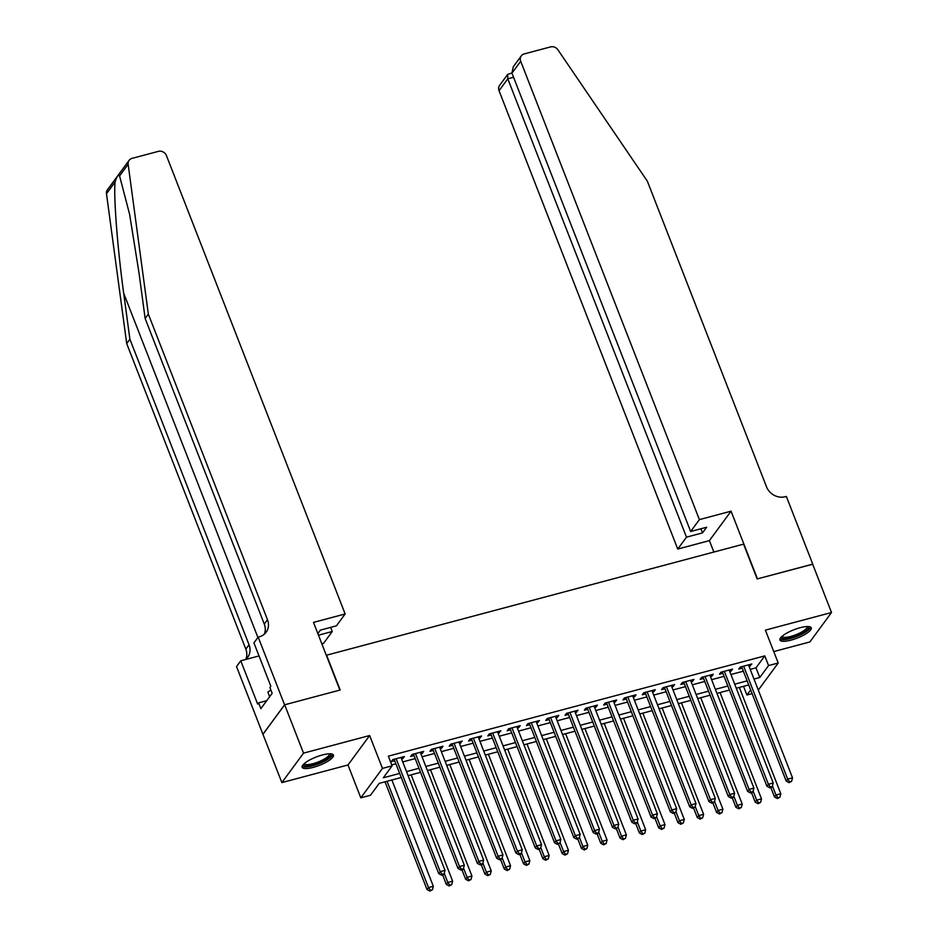 <?xml version="1.0" encoding="UTF-8"?>
<svg xmlns="http://www.w3.org/2000/svg" width="938" height="938" viewBox="0 0 938 938"><rect width="100%" height="100%" fill="white"/><g stroke="black" fill="none" stroke-linecap="round" stroke-linejoin="round"><path stroke-width="1.41" d="M313.233 767.378A16.802 4.479 158.7 0 0 333.447 755.078A16.802 4.479 158.7 0 0 322.355 754.973A16.802 4.479 158.7 0 0 302.142 767.272A16.802 4.479 158.7 0 0 313.233 767.378M791.027 640.126A16.802 4.479 158.7 0 0 811.241 627.815A16.802 4.479 158.7 0 0 800.149 627.71A16.802 4.479 158.7 0 0 779.935 640.021A16.802 4.479 158.7 0 0 791.027 640.126M401.241 777.485L379.233 783.347L370.463 795.272L360.813 797.851L382.458 768.41L392.107 765.83L383.337 777.766L399.658 773.428M284.577 704.813L339.884 690.087L313.491 622.398L345.149 613.968L166.448 155.614A6.46 5.745 36.3 0 0 158.393 151.358L132.047 158.37A6.46 5.745 36.3 0 0 129.104 160.351A6.46 5.745 36.3 0 0 128.143 164.279L148.345 314.136L267.482 619.713A15.078 13.39 -143.7 0 1 266.111 632.235A15.078 13.39 -143.7 0 1 259.251 636.843L258.185 637.125L284.577 704.813L262.921 734.255L281.869 782.585L347.986 764.974L360.813 797.851M773.756 651.57L809.857 641.955L831.514 612.514L765.385 630.125L778.212 663.002L758.303 690.075M752.112 693.628L746.906 695.011L750.67 689.899M743.517 686.323L746.906 695.011M263.015 734.231L284.671 704.79L303.525 753.144L281.869 782.585M284.671 704.79L340.177 690.005L326.6 655.193L743.588 544.134L757.154 578.945L812.66 564.16L831.514 612.514M401.558 758.889L402.906 758.525L404.372 756.532L392.788 759.616L391.322 761.609L394.699 760.706M420.857 753.742L422.217 753.378L423.671 751.397L412.087 754.48L410.633 756.474L414.01 755.571M440.168 748.606L441.517 748.243L442.982 746.249L431.398 749.333L429.932 751.326L433.309 750.423M459.468 743.459L462.282 741.114L450.697 744.197L449.243 746.191L452.62 745.288M478.779 738.323L480.127 737.96L481.593 735.967L470.008 739.05L468.543 741.043L471.92 740.141M498.078 733.176L500.892 730.831L489.308 733.915L487.842 735.896L491.231 735.005M517.389 728.029L518.737 727.677L520.203 725.684L508.619 728.767L507.153 730.761L510.53 729.858M536.688 722.893L539.502 720.548L527.918 723.632L526.453 725.613L529.841 724.722M556 717.746L557.348 717.394L558.814 715.401L547.229 718.485L545.764 720.478L549.14 719.575M575.299 712.61L578.113 710.265L566.529 713.349L565.063 715.331L568.44 714.439M594.61 707.463L595.958 707.111L597.412 705.118L585.84 708.202L584.374 710.195L587.751 709.292M613.909 702.328L615.258 701.964L616.723 699.971L605.139 703.066L603.673 705.048L607.05 704.157M633.209 697.18L634.569 696.828L636.023 694.835L624.45 697.919L622.984 699.912L626.361 699.009M652.52 692.045L653.868 691.681L655.334 689.688L643.749 692.783L642.284 694.765L645.661 693.862M671.819 686.897L673.179 686.546L674.633 684.552L663.049 687.636L661.595 689.629L664.972 688.726M691.13 681.762L692.479 681.398L693.944 679.405L682.36 682.489L680.894 684.482L684.271 683.579M710.429 676.615L711.79 676.251L713.243 674.27L701.659 677.353L700.205 679.346L703.582 678.444M729.741 671.479L731.089 671.116L732.555 669.122L720.97 672.206L719.505 674.199L722.881 673.296M750.224 669.38L756.005 667.833L764.787 655.897L388.344 756.169L392.107 765.83M391.732 764.857L395.883 763.755M402.742 761.926L415.194 758.608M422.053 756.79L434.493 753.472M441.352 751.643L453.804 748.325M460.652 746.507L473.104 743.189M479.963 741.36L492.415 738.042M499.262 736.224L511.714 732.906M518.573 731.077L531.025 727.759M537.873 725.93L550.325 722.623M557.184 720.794L569.636 717.476M576.483 715.647L588.935 712.341M595.794 710.512L608.246 707.193M615.094 705.364L627.545 702.058M634.405 700.229L646.857 696.911M653.704 695.081L666.156 691.763M673.015 689.946L685.455 686.628M692.314 684.799L704.766 681.48M711.625 679.663L724.066 676.345M730.925 674.516L743.377 671.198M749.04 666.332L751.854 663.987L740.27 667.07L738.816 669.064L742.193 668.161M347.986 764.974L369.642 735.533L303.525 753.144M369.642 735.533L382.458 768.41M764.787 655.897L768.562 665.57L778.212 663.002M748.723 684.928L736.271 688.246M729.424 690.075L716.972 693.381M710.113 695.21L697.673 698.529M690.814 700.358L678.362 703.676M671.502 705.493L659.062 708.811M652.203 710.641L639.751 713.959M632.904 715.776L620.452 719.094M613.593 720.923L601.141 724.242M594.293 726.059L581.841 729.377M574.982 731.206L562.53 734.524M555.683 736.342L543.231 739.66M536.372 741.489L523.92 744.807M517.072 746.636L504.621 749.943M497.761 751.772L485.309 755.09M478.462 756.919L466.01 760.226M459.151 762.055L446.699 765.373M439.852 767.202L427.4 770.508M420.541 772.337L408.1 775.656M754 679.042L759.78 677.506L768.562 665.57M406.517 771.599L418.958 768.281M425.817 766.452L438.269 763.145M445.128 761.316L457.568 757.998M464.427 756.169L476.879 752.862M483.727 751.033L496.179 747.715M503.038 745.886L515.49 742.568M522.337 740.75L534.789 737.432M541.648 735.603L554.1 732.285M560.947 730.468L573.399 727.149M580.259 725.32L592.71 722.002M599.558 720.185L612.01 716.867M618.869 715.037L631.321 711.719M638.168 709.902L650.62 706.584M657.479 704.755L669.931 701.436M676.779 699.607L689.231 696.301M696.09 694.472L708.53 691.154M715.389 689.324L727.841 686.018M734.7 684.189L747.14 680.871M756.005 667.833L759.78 677.506M749.825 664.526L750.388 665.968M730.526 669.662L731.089 671.116M711.215 674.809L711.79 676.251M691.916 679.944L692.479 681.398M672.605 685.092L673.179 686.546M653.305 690.227L653.868 691.681M633.994 695.375L634.569 696.828M614.695 700.522L615.258 701.964M595.396 705.657L595.958 707.111M576.084 710.805L576.647 712.247M556.785 715.94L557.348 717.394M537.474 721.088L538.037 722.53M518.175 726.223L518.737 727.677M498.864 731.37L499.426 732.813M479.564 736.506L480.127 737.96M460.253 741.653L460.816 743.095M440.954 746.789L441.517 748.243M421.643 751.936L422.217 753.378M402.343 757.072L402.906 758.525M741.618 666.707L786.22 781.108L787.686 779.115L743.646 666.168M789.679 781.835L789.093 782.632L791.602 781.319L789.679 781.835L787.686 779.115L792.516 777.825L748.477 664.89M786.22 781.108L789.093 782.632M791.602 781.319L792.516 777.825M770.813 787.498L774.518 797.019L775.984 795.025L780.815 793.736L739.355 687.425M772.443 785.938L775.984 795.025L777.977 797.757L777.391 798.543L779.9 797.241L777.977 797.757M780.815 793.736L779.9 797.241M777.391 798.543L774.518 797.019M808.064 626.537A14.539 3.869 -21.3 0 1 798.074 635.284A14.539 3.869 -21.3 0 1 781.401 636.925M782.069 636.316A13.46 3.588 158.7 0 0 797.476 634.1A13.46 3.588 158.7 0 0 807.149 626.537M779.935 639.048A16.685 4.444 158.7 0 0 798.531 635.718A16.685 4.444 158.7 0 0 810.584 627.1M330.27 753.8A14.539 3.869 -21.3 0 1 320.28 762.547A14.539 3.869 -21.3 0 1 303.607 764.189M304.275 763.567A13.46 3.588 158.7 0 0 319.682 761.363A13.46 3.588 158.7 0 0 329.355 753.789M302.142 766.311A16.685 4.444 158.7 0 0 320.737 762.981A16.685 4.444 158.7 0 0 332.791 754.351M270.918 690.098L267.846 692.08L269.652 696.7M699.396 519.617L520.696 61.263L511.949 73.164L690.649 531.506L699.396 519.617L731.054 511.175L757.447 578.863L812.683 564.23M511.949 73.164L513.262 66.786L521.282 55.893A6.46 5.745 36.3 0 1 524.225 53.923L550.571 46.9A6.46 5.745 36.3 0 1 557.922 49.82L647.372 181.222L766.51 486.799A15.078 13.39 36.3 0 0 785.305 496.73L786.361 496.448L812.754 564.137M713.865 552.048L709.409 540.616L731.054 511.175M709.409 540.616L677.74 549.058L686.499 537.157L702.515 532.89L706.666 527.238L690.649 531.506M686.499 537.157L507.786 78.804L499.039 90.705A6.46 5.745 -143.7 0 1 499.626 85.335L507.646 74.442L507.786 78.804L513.555 77.279M677.74 549.058L499.039 90.705M521.282 55.893A6.46 5.745 36.3 0 0 520.696 61.263M702.515 532.89L700.909 528.774M511.867 72.953L507.646 74.442M148.345 314.136L145.144 318.498L138.953 272.548L129.632 214.427L119.583 175.922C118.305 174.398 116.793 176.45 115.057 182.078C113.545 197.062 117.625 249.567 123.699 293.277L129.901 339.228L249.039 644.793A15.078 13.39 -143.7 0 1 247.667 657.327A15.078 13.39 -143.7 0 1 245.568 659.52M318.474 635.178L332.251 631.509L330.645 627.393M332.251 631.509L323.504 643.409L321.851 643.843M129.901 339.228L126.7 343.578L245.826 649.155A15.078 13.39 -143.7 0 1 245.815 659.32M264.258 634.229A15.078 13.39 -143.7 0 0 264.282 624.063L145.144 318.498M115.057 182.078L106.486 193.72L126.7 343.578M258.185 637.125L253.94 642.893L270.836 686.217L269.898 687.495L272.161 693.288L260.87 708.647L258.607 702.843L257.669 704.121L240.773 660.798L236.528 666.566L262.921 734.255M345.149 613.968L336.402 625.857L320.386 630.125L317.853 633.572M259.029 655.943L240.773 660.798M106.486 193.72A6.46 5.745 -143.7 0 1 107.448 189.793L129.104 160.351M266.72 700.686L258.607 702.843M722.319 671.854L766.921 786.243L768.386 784.25L724.347 671.315M770.368 786.982L769.781 787.779L771.716 787.263L772.302 786.466L770.368 786.982L768.386 784.25L773.205 782.972L729.178 670.025M766.921 786.243L769.781 787.779M772.302 786.466L773.205 782.972M703.019 676.99L747.609 791.391L749.075 789.397L705.048 676.45M751.068 792.118L750.482 792.915L752.417 792.399L752.991 791.602L751.068 792.118L749.075 789.397L753.906 788.108L709.867 675.172M747.609 791.391L750.482 792.915M752.991 791.602L753.906 788.108M683.708 682.137L728.31 796.526L729.776 794.533L685.737 681.598M731.757 797.265L731.171 798.062L733.106 797.546L733.692 796.749L731.757 797.265L729.776 794.533L734.595 793.255L690.567 680.308M728.31 796.526L731.171 798.062M733.692 796.749L734.595 793.255M664.409 687.273L708.999 801.673L710.465 799.68L666.437 686.733M712.458 802.4L711.872 803.198L714.393 801.896L712.458 802.4L710.465 799.68L715.295 798.39L671.256 685.455M708.999 801.673L711.872 803.198M714.393 801.896L715.295 798.39M751.502 792.645L755.219 802.154L756.673 800.173L761.504 798.883L720.056 692.561M753.132 791.074L756.673 800.173L758.666 802.893L758.08 803.69L760.601 802.377L758.666 802.893M761.504 798.883L760.601 802.377M758.08 803.69L755.219 802.154M732.203 797.781L735.908 807.301L737.374 805.308L742.204 804.03L700.745 697.708M733.833 796.221L737.374 805.308L739.367 808.04L738.781 808.826L741.29 807.524L739.367 808.04M742.204 804.03L741.29 807.524M738.781 808.826L735.908 807.301M712.892 802.928L716.609 812.437L718.074 810.455L722.893 809.166L681.445 702.855M714.522 801.357L718.074 810.455L720.056 813.176L719.469 813.973L721.99 812.66L720.056 813.176M722.893 809.166L721.99 812.66M719.469 813.973L716.609 812.437M693.592 808.075L697.297 817.584L698.763 815.591L703.594 814.313L662.134 707.991M695.222 806.504L698.763 815.591L700.756 818.323L700.17 819.12L702.679 817.807L700.756 818.323M703.594 814.313L702.679 817.807M700.17 819.12L697.297 817.584M645.098 692.42L689.7 806.809L691.165 804.816L647.126 691.881M693.147 807.548L692.572 808.345L695.081 807.032L693.147 807.548L691.165 804.816L695.984 803.538L651.957 690.591M689.7 806.809L692.572 808.345M695.081 807.032L695.984 803.538M674.281 813.211L677.998 822.72L679.464 820.738L684.283 819.449L642.835 713.138M675.911 811.64L679.464 820.738L681.445 823.458L680.859 824.256L683.38 822.943L681.445 823.458M684.283 819.449L683.38 822.943M680.859 824.256L677.998 822.72M625.798 697.555L670.4 811.956L671.854 809.963L627.827 697.016M673.847 812.683L673.261 813.481L675.782 812.179L673.847 812.683L671.854 809.963L676.685 808.673L632.646 695.738M670.4 811.956L673.261 813.481M675.782 812.179L676.685 808.673M654.982 818.358L658.687 827.867L660.153 825.874L664.983 824.596L623.524 718.274M656.612 816.787L660.153 825.874L662.146 828.606L661.56 829.403L664.069 828.09L662.146 828.606M664.983 824.596L664.069 828.09M661.56 829.403L658.687 827.867M606.487 702.703L651.089 817.092L652.555 815.11L608.516 702.163M654.536 817.83L653.962 818.628L656.471 817.315L654.536 817.83L652.555 815.11L657.374 813.821L613.346 700.874M651.089 817.092L653.962 818.628M656.471 817.315L657.374 813.821M635.683 823.494L639.388 833.014L640.853 831.021L645.672 829.731L604.224 723.421M637.301 821.934L640.853 831.021L642.835 833.741L642.249 834.539L644.769 833.225L642.835 833.741M645.672 829.731L644.769 833.225M642.249 834.539L639.388 833.014M587.188 707.838L631.79 822.239L633.244 820.246L589.216 707.299M635.237 822.978L634.651 823.763L636.585 823.259L637.172 822.462L635.237 822.978L633.244 820.246L638.075 818.956L594.035 706.021M631.79 822.239L634.651 823.763M637.172 822.462L638.075 818.956M616.372 828.641L620.077 838.15L621.542 836.157L626.373 834.879L584.925 728.556M618.001 827.07L621.542 836.157L623.535 838.889L622.949 839.686L625.458 838.373L623.535 838.889M626.373 834.879L625.458 838.373M622.949 839.686L620.077 838.15M567.877 712.986L612.479 827.375L613.944 825.393L569.905 712.446M615.938 828.113L615.351 828.911L617.861 827.597L615.938 828.113L613.944 825.393L618.775 824.103L574.736 711.156M612.479 827.375L615.351 828.911M617.861 827.597L618.775 824.103M597.072 833.776L600.777 843.297L602.243 841.304L607.062 840.014L565.614 733.704M598.69 832.217L602.243 841.304L604.224 844.024L603.638 844.821L606.159 843.508L604.224 844.024M607.062 840.014L606.159 843.508M603.638 844.821L600.777 843.297M548.578 718.133L593.179 832.522L594.633 830.529L550.606 717.582M596.627 833.261L596.04 834.046L597.975 833.542L598.561 832.745L596.627 833.261L594.633 830.529L599.464 829.251L555.425 716.304M593.179 832.522L596.04 834.046M598.561 832.745L599.464 829.251M577.761 838.924L581.466 848.433L582.932 846.439L587.763 845.161L546.315 738.839M579.391 837.353L582.932 846.439L584.925 849.171L584.339 849.969L586.86 848.655L584.925 849.171M587.763 845.161L586.86 848.655M584.339 849.969L581.466 848.433M529.267 723.268L573.868 837.657L575.334 835.676L531.295 722.729M577.327 838.396L576.741 839.193L579.25 837.88L577.327 838.396L575.334 835.676L580.165 834.386L536.126 721.439M573.868 837.657L576.741 839.193M579.25 837.88L580.165 834.386M558.462 844.059L562.167 853.58L563.632 851.587L568.451 850.297L527.004 743.986M560.08 842.5L563.632 851.587L565.614 854.307L565.039 855.104L567.549 853.803L565.614 854.307M568.451 850.297L567.549 853.803M565.039 855.104L562.167 853.58M509.967 728.416L554.569 842.805L556.023 840.811L511.996 727.876M558.016 843.543L557.43 844.341L559.951 843.028L558.016 843.543L556.023 840.811L560.854 839.533L516.815 726.587M554.569 842.805L557.43 844.341M559.951 843.028L560.854 839.533M539.151 849.207L542.868 858.716L544.321 856.734L549.152 855.444L507.704 749.122M540.78 847.635L544.321 856.734L546.315 859.454L545.728 860.252L548.249 858.938L546.315 859.454M549.152 855.444L548.249 858.938M545.728 860.252L542.868 858.716M490.656 733.551L535.258 847.94L536.724 845.959L492.685 733.012M538.717 848.679L538.131 849.476L540.64 848.163L538.717 848.679L536.724 845.959L541.554 844.669L497.515 731.722M535.258 847.94L538.131 849.476M540.64 848.163L541.554 844.669M519.851 854.342L523.556 863.863L525.022 861.87L529.841 860.58L488.393 754.269M521.481 852.783L525.022 861.87L527.015 864.59L526.429 865.387L528.938 864.086L527.015 864.59M529.841 860.58L528.938 864.086M526.429 865.387L523.556 863.863M471.357 738.698L515.959 853.088L517.424 851.094L473.385 738.159M519.406 853.826L518.82 854.624L520.754 854.108L521.34 853.31L519.406 853.826L517.424 851.094L522.243 849.816L478.216 736.869M515.959 853.088L518.82 854.624M521.34 853.31L522.243 849.816M500.54 859.489L504.257 868.998L505.711 867.017L510.542 865.727L469.094 759.405M502.17 857.918L505.711 867.017L507.704 869.737L507.118 870.534L509.639 869.221L507.704 869.737M510.542 865.727L509.639 869.221M507.118 870.534L504.257 868.998M452.057 743.834L496.648 858.223L498.113 856.242L454.074 743.295M500.106 858.962L499.52 859.759L501.443 859.243L502.029 858.446L500.106 858.962L498.113 856.242L502.944 854.952L458.905 742.005M496.648 858.223L499.52 859.759M502.029 858.446L502.944 854.952M481.241 864.625L484.946 874.146L486.412 872.152L491.242 870.863L449.783 764.552M482.871 863.066L486.412 872.152L488.405 874.884L487.819 875.67L490.328 874.368L488.405 874.884M491.242 870.863L490.328 874.368M487.819 875.67L484.946 874.146M432.746 748.981L477.348 863.37L478.814 861.377L434.775 748.442M480.795 864.109L480.209 864.906L482.144 864.39L482.73 863.593L480.795 864.109L478.814 861.377L483.633 860.099L439.605 747.152M477.348 863.37L480.209 864.906M482.73 863.593L483.633 860.099M461.93 869.772L465.647 879.281L467.101 877.3L471.931 876.01L430.483 769.688M463.56 868.201L467.101 877.3L469.094 880.02L468.508 880.817L471.028 879.504L469.094 880.02M471.931 876.01L471.028 879.504M468.508 880.817L465.647 879.281M413.447 754.117L458.037 868.518L459.503 866.524L415.475 753.577M461.496 869.245L460.91 870.042L462.844 869.526L463.419 868.729L461.496 869.245L459.503 866.524L464.333 865.235L420.294 752.299M458.037 868.518L460.91 870.042M463.419 868.729L464.333 865.235M442.63 874.908L446.336 884.428L447.801 882.435L452.632 881.157L411.172 774.835M444.26 873.348L447.801 882.435L449.794 885.167L449.208 885.953L451.717 884.651L449.794 885.167M452.632 881.157L451.717 884.651M449.208 885.953L446.336 884.428M394.136 759.264L438.738 873.653L440.203 871.66L396.164 758.725M442.185 874.392L441.599 875.189L443.533 874.673L444.12 873.876L442.185 874.392L440.203 871.66L445.022 870.382L400.995 757.435M438.738 873.653L441.599 875.189M444.12 873.876L445.022 870.382M385.014 781.8L427.036 889.564L428.502 887.583L433.321 886.293L391.873 779.982M387.042 781.26L428.502 887.583L430.483 890.303L429.897 891.1L432.418 889.787L430.483 890.303M433.321 886.293L432.418 889.787M429.897 891.1L427.036 889.564M123.699 293.277L257.915 637.5M249.039 644.793L245.826 649.155M264.282 624.063L267.482 619.713M128.143 164.279L119.583 175.922"/></g></svg>
